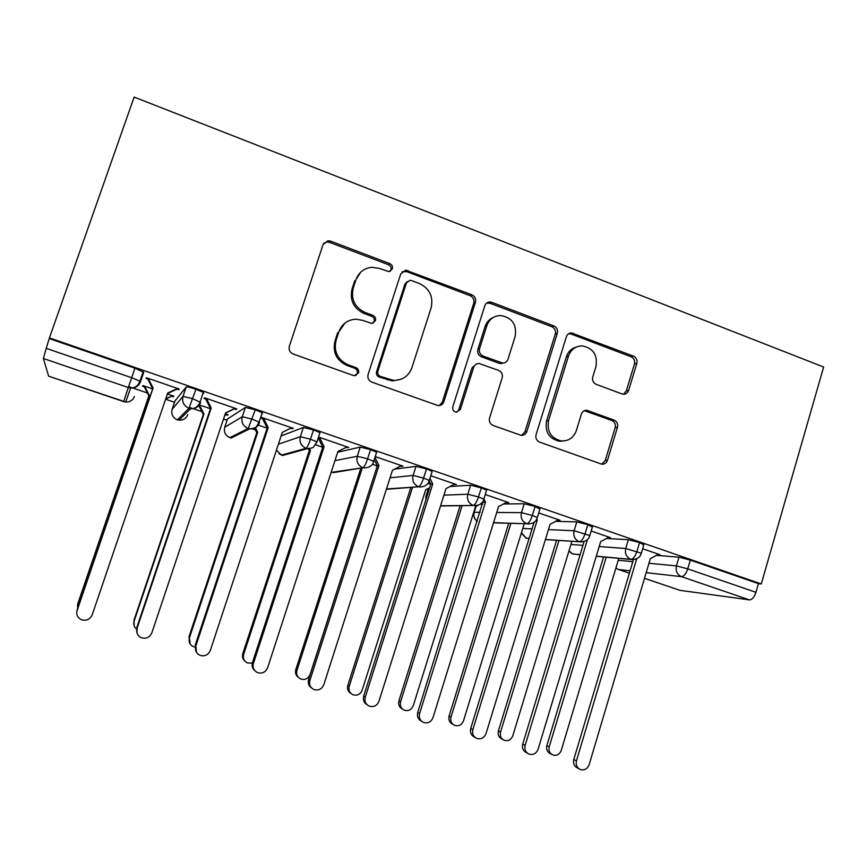 <?xml version="1.0" encoding="UTF-8"?>
<svg xmlns="http://www.w3.org/2000/svg" width="867" height="867" viewBox="0 0 867 867"><rect width="100%" height="100%" fill="white"/><g stroke="black" fill="none" stroke-linecap="round" stroke-linejoin="round"><path stroke-width="1.3" d="M392.328 268.933C392.859 266.483 391.992 264.706 389.727 263.59L330.576 241.124L327.932 240.755L323.088 244.581L289.35 346.247C288.559 349.834 289.827 352.414 293.187 353.996L353.27 375.487L354.419 375.714L358.472 372.929C359.014 370.458 358.136 368.67 355.849 367.586L348.155 364.823C337.61 359.816 333.6 351.623 336.093 340.265L338.867 331.812C341.945 323.879 347.7 319.674 356.131 319.219L362.666 320.378L371.715 323.445L375.476 320.714C376.007 318.254 375.14 316.466 372.864 315.36L365.224 312.543C354.766 307.46 350.767 299.278 353.248 288.007L356.001 279.618C358.819 272.205 364.14 268.098 371.954 267.285L379.605 268.477L388.85 271.609L392.328 268.933M390.291 271.252L390.963 270.005C391.494 267.578 390.627 265.801 388.383 264.684L329.482 242.337L326.848 241.969L323.727 243.259M355.806 375.552L357.247 373.547C357.789 371.087 356.922 369.309 354.636 368.226L346.973 365.473L348.155 364.823M373.178 323.163L374.176 321.559C374.717 319.11 373.85 317.333 371.575 316.238L363.967 313.421L365.224 312.543M621.932 393.911L623.406 394.225C625.963 394.214 627.697 392.946 628.629 390.421L636.822 363.371C637.505 360.011 636.356 357.594 633.398 356.109L571.418 332.917C568.947 333.036 567.278 334.294 566.389 336.699L536.055 434.746C535.351 438.182 536.532 440.642 539.599 442.105L601.796 464.213C604.537 464.344 606.423 463.054 607.442 460.344L617.456 427.312C618.138 423.92 616.99 421.503 614.009 420.051L586.796 410.275C584.152 410.254 582.353 411.532 581.378 414.123L576.349 430.585C573.651 437.737 568.622 441.184 561.285 440.935C551 438.301 546.763 431.495 548.583 420.528L568.492 356.055C570.898 349.531 575.428 346.139 582.082 345.9C593.071 347.981 597.71 354.809 595.997 366.383L592.735 377.037C592.053 380.429 593.201 382.856 596.214 384.341L621.932 393.911M49.43 337.892L134.147 97.082L823.65 367.023L761.269 583.957L49.43 337.892L46.233 348.35L131.676 377.719L134.949 368.193L49.625 338.704M475.452 302.269C476.189 298.833 474.986 296.33 471.854 294.769L405.658 270.146L400.717 273.972L368.085 374.49C367.315 378.023 368.562 380.57 371.824 382.119L438.095 405.615C440.913 405.658 442.831 404.347 443.871 401.67L475.452 302.269L473.74 303.19C474.477 299.754 473.274 297.273 470.152 295.712L406.558 271.588L401.985 271.837M491.838 302.355L553.818 325.894C556.863 327.412 558.034 329.872 557.329 333.275L526.876 431.441C525.846 434.139 523.939 435.44 521.154 435.353L493.139 425.491C490.018 424.006 488.825 421.525 489.552 418.057L502.166 377.828C502.893 374.381 501.7 371.9 498.59 370.382L479.072 363.49C476.427 363.544 474.628 364.834 473.664 367.37L460.355 409.441L456.324 412.193C453.484 411.522 452.314 409.701 452.812 406.742L484.794 305.802C485.672 303.439 487.341 302.171 489.79 301.998L491.838 302.355L490.061 303.266L551.791 326.686L553.818 325.894M43.361 358.483L48.639 376.159L123.667 401.616L128.305 387.527L43.361 358.483L46.233 348.35M428.211 489.053L427.507 488.804M255.364 429.924L252.145 428.818M227.078 420.246L223.523 419.032M201.892 411.63L189.472 407.382M174.516 402.266L165.619 399.221M147.412 392.989L128.63 386.574M644.506 578.311L679.977 590.34L749.413 599.877L681.516 576.663L646.197 572.643M761.269 583.957L758.43 583.643L755.937 592.313C754.257 597.222 752.079 599.736 749.413 599.877M679.977 590.34L644.506 578.332M152.635 388.893L142.936 385.566L142.632 386.248L144.29 386.812L148.864 395.872L77.824 603.616L77.618 608.32M167.407 393.965L173.779 396.154L173.313 396.772L173.552 396.067M76.762 611.614L152.69 388.741L147.823 379.107L146.068 378.5L146.404 377.73L179.176 389.034L178.645 389.727L178.916 388.936M77.152 609.685L77.087 610.292C76.036 614.41 77.358 617.51 81.064 619.591C86.158 621.227 89.865 619.645 92.195 614.844L167.71 393.054L177.432 388.427L176.911 389.131L178.645 389.727M165.662 399.08L171.677 396.208L173.313 396.772M758.43 583.643L690.305 560.104L687.737 568.871L755.937 592.313M648.982 563.257L676.401 565.902L678.969 557.188L656.373 555.346M678.969 557.188L690.305 560.104M134.949 368.193L143.738 372.322L140.497 381.773C138.687 386.075 135.404 388.156 130.614 388.015C135.154 387.95 138.265 385.674 139.934 381.187L140.497 381.773M599.195 546.546L625.725 548.497L628.358 539.707L639.553 542.569L643.791 544.899M628.358 539.707L606.51 538.461M657.836 554.533L659.917 554.696L642.653 548.746M548.453 529.607L574.095 530.756L576.783 521.891L587.815 524.687L592.334 527.179M576.783 521.891L555.584 521.338M608.222 537.529L610.433 537.648L591.175 531.005M496.715 512.462L521.457 512.668L524.21 503.738L535.091 506.469L539.892 509.124M524.21 503.738L503.489 503.987M482.659 504.236L480.47 504.269M557.644 520.222L560.039 520.276L538.721 512.928M443.947 495.165L467.801 494.233L470.618 485.227L481.326 487.883L486.615 490.169L486.441 490.733M470.618 485.227L450.006 486.506M483.255 502.329L482.583 502.091M506.187 502.557L508.691 502.589L485.26 494.515M390.052 477.815L413.082 475.43L415.976 466.348L426.499 468.939L432.145 471.377L431.95 471.984M415.976 466.348L394.593 469.134M430.758 484.317L428.157 483.418M453.82 484.512L456.378 484.555L430.769 475.734M334.955 460.637L357.28 456.259L360.238 447.101L370.567 449.615L376.614 452.216L376.397 452.899M360.238 447.101L337.686 452.238M377.264 465.958L372.647 464.376M400.456 466.132L403.057 466.186L375.205 456.584M278.405 444.186L300.35 436.708L303.385 427.464L313.518 429.902L319.977 432.687L319.717 433.478M303.385 427.464L281.136 435.906M322.73 447.253L316.032 444.955M346.052 447.394L348.707 447.448L318.547 437.055M227.457 419.119L224.726 427.258L242.272 416.745L245.383 407.436L255.31 409.788L262.213 412.768L262.614 413.386L261.877 413.797M245.383 407.436L227.49 418.999M267.134 428.179L258.268 425.133M290.597 428.287L293.306 428.352L261.801 417.504L260.804 418.024L262.495 418.609L262.744 417.829M174.928 401.063L172.11 409.332L183.013 396.382L186.199 386.996C187.153 386.66 190.393 387.419 195.899 389.25L203.301 392.448L203.788 393.065L202.726 394.117M186.199 386.996L174.939 401.009M224.813 415.163L228.064 414.773L225.268 413.819M210.453 408.725L199.334 404.911M137.019 633.181L137.04 628.369C136.011 632.498 137.344 635.576 141.039 637.613C146.003 639.152 149.601 637.559 151.844 632.834L225.572 412.92L235.087 408.292L234.242 408.877L235.943 409.462L236.799 408.888L204.677 397.812L203.994 398.462L205.717 399.048L205.988 398.267M195.899 389.25L188.995 408.27L177.367 419.834M227.306 415.282L227.544 414.599M235.943 409.462L236.203 408.682M292.136 428.818L292.385 428.038M347.233 447.805L347.483 447.025M401.291 466.424L401.54 465.655M255.31 409.788L248.157 428.504L229.842 437.629M313.518 429.902L310.484 439.19C308.652 444.5 307.2 447.545 306.127 448.326L281.385 455.11M370.567 449.615L367.597 458.827C365.798 464.083 364.248 467.064 362.948 467.747L332.007 472.287M426.499 468.939L423.595 478.075C421.806 483.277 420.159 486.192 418.653 486.788L386.487 488.955M481.326 487.883L478.486 496.943C476.72 502.101 474.975 504.941 473.274 505.472L440.599 505.764M535.091 506.469L532.327 515.442C530.571 520.558 528.74 523.332 526.833 523.776L493.551 522.66M529.13 538.396L526.106 538.169L521.349 533.053M587.815 524.687L585.117 533.595C583.383 538.656 581.475 541.376 579.384 541.745L545.43 539.48M580.11 554.652L572.621 553.948L568.893 551.152M639.553 542.569L636.92 551.401C635.197 556.408 633.203 559.074 630.927 559.367L596.301 556.159M360.683 272.162L356.001 279.618M363.967 313.421C353.563 308.37 349.585 300.231 352.045 289.004L354.787 280.659M344.947 323.088L338.867 331.812M346.973 365.473C336.483 360.488 332.484 352.338 334.965 341.034L337.729 332.614M439.309 405.583L442.289 402.158L473.74 303.19M411.5 280.54L409.918 280.279L406.417 282.967L377.871 371.098C377.329 373.569 378.196 375.346 380.472 376.43L393.607 380.364C402.526 380.353 408.617 376.148 411.868 367.749L431.137 307.774C433.543 296.677 429.631 288.592 419.422 283.531L411.5 280.54M407.197 281.58L404.997 283.975L406.417 282.967M400.868 379.312L392.242 380.938L379.161 377.026C376.896 375.953 376.029 374.176 376.56 371.726L404.997 283.975M521.609 435.375L524.947 431.788L555.281 334.033C555.985 330.652 554.826 328.203 551.791 326.686M476.146 364.216L471.951 367.998L458.708 409.885L460.355 409.441M456.779 412.215L458.708 409.885M515.171 336.353C516.927 324.377 512.007 317.42 500.411 315.501C493.757 315.891 489.237 319.294 486.831 325.721L479.581 348.642C478.855 352.1 480.058 354.592 483.179 356.12L502.676 363.035C505.288 362.98 507.065 361.691 508.019 359.176L515.171 336.353M493.583 317.3C489.411 319.034 486.571 322.112 485.076 326.534L486.831 325.721M503.684 362.98L499.186 363.349L481.434 356.792C478.324 355.275 477.121 352.793 477.858 349.358L485.076 326.534M490.061 303.266L486.625 303.125M576.49 346.984C571.516 348.361 568.156 351.601 566.4 356.727L568.492 356.055M563.637 440.978L559.215 441.227C548.974 438.604 544.758 431.831 546.578 420.918L566.4 356.727M601.709 464.203L605.199 460.561L615.169 427.659C615.852 424.288 614.703 421.882 611.734 420.43L584.369 410.698M623.557 394.225L626.299 390.93L634.471 363.999C635.143 360.65 634.005 358.244 631.057 356.77L571.115 334.023L568.622 333.719M77.456 605.415L77.824 603.616M144.529 386.118L149.2 395.244L77.759 604.158M165.825 398.603L171.677 396.208M148.864 395.872L149.2 395.244M77.087 610.292L153.069 388.037L148.17 378.348L147.823 379.107L148.094 378.315M176.911 389.131L167.526 393.607M153.069 388.037L152.69 388.741M134.103 625.746L134.114 621.206C133.204 624.522 134.103 627.22 136.791 629.29M198.998 405.344L199.421 404.943L203.951 413.96L134.114 621.206M224.878 414.99L225.702 414.74M198.825 405.539L203.322 414.48L133.854 620.588M203.322 414.48L203.951 413.96M190.166 644.018L189.407 637.939C188.464 641.818 189.721 644.69 193.178 646.565L194.815 647.064M255.386 427.724L257.694 432.33L189.407 637.939M254.486 428.168L256.773 432.741L188.854 637.223M256.773 432.741L257.694 432.33M244.982 661.131C242.717 659.093 242.001 656.568 242.825 653.566L243.67 654.357C242.749 658.237 244.006 661.087 247.442 662.93L252.286 663.157M309.617 448.673L310.451 450.352L243.67 654.357M308.284 448.705L309.259 450.667L242.825 653.566M309.259 450.667L310.451 450.352M298.573 677.55C295.875 675.588 294.953 672.944 295.81 669.606L296.937 670.473C296.037 674.353 297.283 677.181 300.697 678.98C305.054 680.216 308.186 678.709 310.104 674.461L375.205 472.363M362.168 468.321L296.937 670.473M360.715 468.538L295.81 669.606M136.758 627.665L210.497 408.574L205.717 399.048L206.4 398.408L211.212 407.989L210.497 408.574M234.242 408.877L225.507 413.125M137.04 628.369L211.212 407.989M196.592 652.537L195.801 646.088C194.804 650.217 196.137 653.274 199.811 655.257C204.645 656.709 208.145 655.116 210.313 650.467L282.295 432.395L291.626 427.778M195.173 645.286L267.188 428.027L262.495 418.609L263.492 418.089L268.217 427.561L267.188 428.027M195.801 646.088L268.217 427.561M254.768 670.614C252.34 668.457 251.571 665.78 252.449 662.561L253.402 663.461C252.427 667.579 253.76 670.614 257.401 672.554C262.127 673.93 265.54 672.326 267.632 667.742L337.924 451.49L347.06 446.884M252.449 662.561L322.784 447.101L318.254 437.965M253.402 663.461L324.117 446.743L319.479 437.38M324.117 446.743L322.784 447.101M311.578 687.964C308.695 685.895 307.698 683.066 308.609 679.5L309.877 680.487C308.923 684.605 310.245 687.607 313.865 689.514C318.482 690.826 321.798 689.211 323.825 684.692L392.491 470.217L401.443 465.622M308.609 679.5L377.308 465.807L374.241 459.575M309.877 680.487L378.944 465.568L374.934 457.418M378.944 465.568L377.308 465.807M351.048 693.513C348.046 691.649 346.973 688.929 347.84 685.353L349.238 686.296C348.35 690.165 349.596 692.971 352.977 694.738C357.237 695.919 360.304 694.413 362.157 690.208L425.697 489.747L429.707 487.666M412.454 487.525L349.238 686.296M410.752 487.644L347.84 685.353M367.142 704.795C363.923 702.834 362.774 699.94 363.696 696.114L365.267 697.187C364.324 701.284 365.646 704.275 369.223 706.128C373.731 707.385 376.972 705.781 378.944 701.305L446.017 488.587L454.796 484.014M363.696 696.114L430.812 484.165L429.306 481.098M365.267 697.187L432.731 484.024L429.945 478.335M432.731 484.024L430.812 484.165M402.494 709.087C399.253 707.331 398.072 704.578 398.928 700.818L400.587 701.837C399.72 705.684 400.955 708.48 404.304 710.203C408.476 711.341 411.467 709.835 413.277 705.684L475.441 506.751L477.674 505.569M462.057 505.808L400.587 701.837M481.131 503.749L483.147 502.676M460.106 505.819L398.928 700.818M453.094 724.444L452.78 724.259C449.485 722.579 448.261 719.827 449.106 716.001L451.013 717.096C450.168 720.932 451.393 723.696 454.709 725.397C458.795 726.492 461.721 724.985 463.477 720.867L524.177 523.874M510.901 523.419L451.013 717.096M508.712 523.343L449.106 716.001M502.838 739.551L502.047 739.107C498.796 737.459 497.582 734.728 498.406 730.924L500.552 732.084C499.717 735.91 500.942 738.651 504.204 740.31C508.214 741.372 511.075 739.854 512.798 735.79L571.862 541.387M558.955 540.52L500.552 732.084M556.538 540.358L498.406 730.924M421.546 721.203C418.089 719.372 416.81 716.435 417.721 712.414L419.585 713.563C418.663 717.648 419.975 720.607 423.508 722.439C427.93 723.631 431.083 722.027 433.001 717.605L498.536 506.61L507.141 502.047M417.721 712.414L482.962 501.484M419.585 713.563L485.498 502.145L483.905 498.861M485.498 502.145L483.309 502.177M475.073 737.416L474.607 737.145C471.128 735.368 469.838 732.452 470.727 728.41L472.873 729.635C471.973 733.699 473.274 736.636 476.763 738.424C481.087 739.573 484.176 737.969 486.029 733.601L550.079 524.307L558.511 519.756M470.727 728.41L534.018 522.476M472.873 729.635L537.28 519.918L536.803 518.921M537.28 519.918L536.283 519.886M527.58 753.304L526.594 752.762C523.159 751.017 521.88 748.123 522.747 744.092L525.153 745.392C524.275 749.446 525.565 752.35 529.022 754.106C533.238 755.211 536.261 753.607 538.071 749.294L600.668 541.669L608.937 537.128M522.747 744.092L584.044 541.691M525.153 745.392L587.436 539.599M551.661 754.344L550.447 753.705C547.229 752.079 546.026 749.37 546.828 745.587L549.212 746.812C548.399 750.616 549.613 753.336 552.843 754.973C556.766 755.981 559.562 754.474 561.242 750.454L618.8 558.359M606.228 557.188L549.212 746.812M603.595 556.939L546.828 745.587M579.048 768.845L577.606 768.075C574.214 766.363 572.946 763.502 573.791 759.492L576.457 760.868C575.612 764.9 576.88 767.783 580.294 769.506C584.423 770.568 587.382 768.964 589.137 764.694L650.326 558.716L658.443 554.186M573.791 759.492L633.419 559.681M576.457 760.868L636.703 558.825M388.383 264.684L389.727 263.59M354.636 368.226L355.849 367.586M371.575 316.238L372.864 315.36M48.671 376.202L125.704 402.039L130.614 388.015L128.305 387.527L131.676 377.719L139.934 381.187L143.185 371.715M630.103 570.8L618.496 569.478L629.399 573.174L618.225 569.424L615.928 567.928M687.737 568.871C686.025 573.835 683.955 576.436 681.516 576.663C677.094 574.615 675.393 571.028 676.401 565.902L687.737 568.871M175.578 418.967L177.388 419.866C172.761 417.742 170.994 414.231 172.11 409.332L172.1 409.387M183.013 396.382C181.745 401.92 183.739 405.886 188.995 408.27L190.74 408.639C195.519 408.845 198.814 406.786 200.613 402.44L192.702 398.701L183.013 396.382M123.656 401.638L125.704 402.039C129.942 402.158 132.857 400.305 134.45 396.501M224.694 427.366L224.726 427.258C223.632 432.124 225.366 435.592 229.95 437.672L231.305 437.954L249.685 428.829C256.968 428.265 256.199 426.737 259.125 422.088L252.189 419.151L242.272 416.745C241.048 422.229 242.998 426.152 248.157 428.504L249.685 428.829C254.443 429.111 257.727 427.063 259.526 422.684L258.778 423.063M276.454 450.103L281.547 455.175L282.75 455.435L307.482 448.618L306.127 448.326C301.077 446.006 299.148 442.137 300.35 436.708L310.484 439.19L316.954 441.932L316.704 442.679M331.27 471.973L333.307 472.613L362.948 467.747C357.995 465.481 356.109 461.645 357.28 456.259L367.597 458.827L373.655 461.385L373.449 462.024M386.389 489.27L418.653 486.788C413.797 484.555 411.944 480.773 413.082 475.43L423.595 478.075L429.263 480.47L429.078 481.044M428.439 488.316L426.055 495.859L427.117 495.816M440.534 505.992L473.274 505.472C468.505 503.272 466.684 499.533 467.801 494.233L478.486 496.943L483.808 499.186L483.634 499.717M476.048 506.426L474.227 512.278L480.145 512.321M522.768 528.458L532.056 528.87M570.919 544.476L582.927 545.354M618.225 560.277L632.823 561.686M203.301 392.448L200.125 401.844C200.223 401.779 198.023 409.029 190.74 408.639L178.96 420.17L177.388 419.866L178.96 420.17C183.208 420.343 186.134 418.512 187.738 414.664M262.213 412.768L259.125 422.088L259.536 422.673M278.979 453.744L282.75 455.435L289.816 452.867M331.259 472.006L333.307 472.613L337.87 471.93M425.827 499.901L425.957 496.173M477.327 521.327C474.336 519.04 473.295 516.028 474.227 512.278L474.119 512.635M527.721 523.993C533.129 523.766 536.326 521.62 537.302 517.556L532.327 515.442L521.457 512.668C520.373 517.924 522.162 521.62 526.833 523.776L493.496 522.834M521.446 532.75L526.323 538.212L528.729 538.505M580.175 541.94C585.604 541.756 588.812 539.632 589.798 535.578L574.095 530.756C573.033 535.958 574.799 539.621 579.384 541.745L545.397 539.61M540.054 508.604L537.15 518.043M568.969 550.903L572.794 553.98L574.821 554.273M596.268 556.256L631.653 559.551C637.05 559.421 640.269 557.329 641.309 553.254L625.725 548.497C624.695 553.655 626.429 557.286 630.927 559.367L635.544 559.291M592.486 526.692L589.658 536.034M643.932 544.454L641.179 553.677M352.045 289.004L353.248 288.007M334.965 341.034L336.093 340.265M329.482 242.337L330.576 241.124M442.289 402.158L443.871 401.67M406.558 271.588L407.989 270.515M470.152 295.712L471.854 294.769M376.56 371.726L377.871 371.098M379.161 377.026L380.472 376.43M387.148 379.898L388.503 379.312M555.281 334.033L557.329 333.275M524.947 431.788L526.876 431.441M471.951 367.998L473.664 367.37M477.858 349.358L479.581 348.642M481.434 356.792L483.179 356.12M499.186 363.349L500.996 362.699M546.578 420.918L548.583 420.528M586.016 411.012L588.184 410.579M611.734 420.43L614.009 420.051M615.169 427.659L617.456 427.312M605.199 460.561L607.442 460.344M571.115 334.023L573.228 333.264M631.057 356.77L633.398 356.109M634.471 363.999L636.822 363.371M626.299 390.93L628.629 390.421M227.804 436.578L229.885 437.672M231.305 437.954L229.896 437.683M307.482 448.618C311.405 448.261 313.453 447.675 313.616 446.852L316.954 441.932L319.977 432.687M364.162 468.028C369.689 467.551 372.853 465.341 373.655 461.385L376.614 452.216M426.055 496.249L425.838 499.869M419.736 487.048C425.231 486.636 428.417 484.447 429.263 480.47L432.145 471.377M474.032 512.982C473.371 516.548 474.466 519.344 477.316 521.392M474.249 505.699C479.689 505.385 482.876 503.218 483.808 499.186L486.615 490.169M529.087 538.526L526.15 538.179M615.884 568.091L618.225 569.424M580.088 554.761L572.621 553.948M326.848 241.969L327.932 240.755M404.239 271.219L405.658 270.146M392.242 380.938L393.607 380.364M500.844 363.674L502.676 363.035M488.023 302.908L489.79 301.998M559.215 441.227L561.285 440.935M584.64 410.709L586.796 410.275M569.316 333.687L571.418 332.917"/></g></svg>
